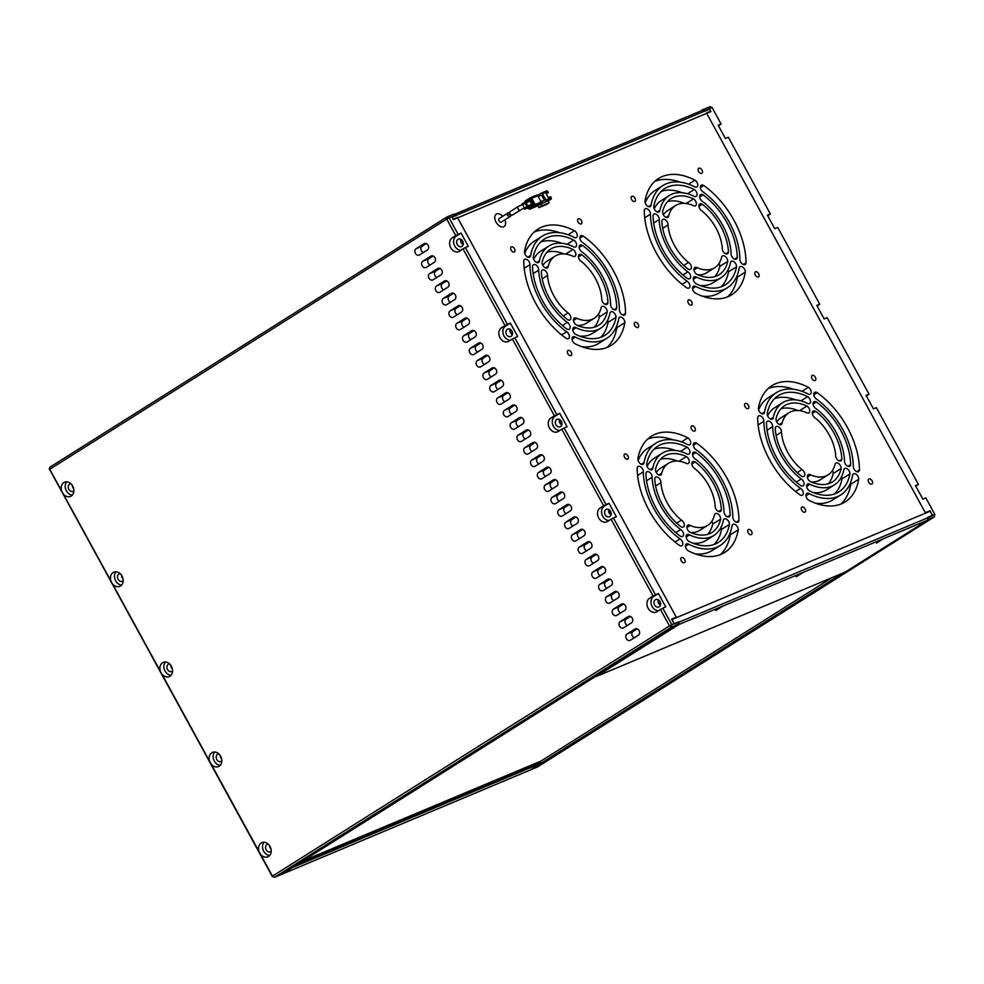 <?xml version="1.0" encoding="UTF-8"?>
<svg xmlns="http://www.w3.org/2000/svg" width="984" height="984" viewBox="0 0 984 984"><rect width="100%" height="100%" fill="white"/><g stroke="black" fill="none" stroke-linecap="round" stroke-linejoin="round"><path stroke-width="1.48" d="M122.041 576.107A3.555 2.804 -112.8 0 0 122.533 577.534A3.555 2.804 -112.8 0 0 122.791 577.952M220.699 756.327A3.555 2.804 -112.8 0 0 221.191 757.741A3.555 2.804 -112.8 0 0 221.449 758.16M270.034 846.424A3.555 2.804 -112.8 0 0 270.526 847.851A3.555 2.804 -112.8 0 0 270.834 848.343M171.364 666.217A3.555 2.804 -112.8 0 0 171.856 667.644A3.555 2.804 -112.8 0 0 172.175 668.136M72.705 485.998A3.555 2.804 -112.8 0 0 73.197 487.424A3.555 2.804 -112.8 0 0 73.517 487.929M541.139 763.203L292.088 867.691L281.424 874.419L530.474 769.918L541.139 763.203L540.462 761.96L299.345 863.128M767.741 215.828L770.349 213.958L728.344 137.231L725.393 138.473L718.135 125.226L721.087 123.984L712.072 107.514L705.11 110.442L702.92 109.581L700.51 111.106M817.15 306.061L819.746 304.204L777.717 227.427L774.777 228.657L767.397 215.201L770.349 213.958M866.412 396.035L869.007 394.178L827.126 317.66L824.174 318.902L816.806 305.434L819.746 304.204M915.809 486.281L918.416 484.411L876.387 407.634L873.435 408.877L866.068 395.408L869.007 394.178M718.48 125.854L721.087 123.984M918.416 484.411L915.464 485.641L922.844 499.109L925.784 497.879L934.8 514.349L934.431 516.797L537.436 767.003L530.474 769.918L842.759 573.118M927.838 517.264L932.524 515.296L930.028 510.745L925.341 512.713L706.463 112.926L710.755 111.13L709.39 108.646L706.364 110.54M932.524 515.296L934.8 514.349M927.715 519.626L934.431 516.797M712.072 107.514L709.894 106.666L702.92 109.581M930.028 510.745L927.604 512.27M832.181 577.559L537.817 763.067M688.357 303.158A2.964 1.796 -122.2 0 1 688.456 299.948A2.964 1.796 -122.2 0 1 691.703 301.756A2.964 1.796 -122.2 0 1 691.617 304.966A2.964 1.796 -122.2 0 1 688.357 303.158M631.654 199.592A2.964 1.796 -122.2 0 1 631.753 196.382A2.964 1.796 -122.2 0 1 635 198.178A2.964 1.796 -122.2 0 1 634.914 201.388A2.964 1.796 -122.2 0 1 631.654 199.592M801.763 510.302A2.964 1.796 -122.2 0 1 801.862 507.092A2.964 1.796 -122.2 0 1 805.109 508.9A2.964 1.796 -122.2 0 1 805.023 512.098A2.964 1.796 -122.2 0 1 801.763 510.302M745.06 406.724A2.964 1.796 -122.2 0 1 745.159 403.526A2.964 1.796 -122.2 0 1 748.406 405.322A2.964 1.796 -122.2 0 1 748.32 408.532A2.964 1.796 -122.2 0 1 745.06 406.724M567.854 353.723A2.964 1.796 -122.2 0 1 567.952 350.513A2.964 1.796 -122.2 0 1 571.2 352.309A2.964 1.796 -122.2 0 1 571.101 355.519A2.964 1.796 -122.2 0 1 567.854 353.723M511.151 250.145A2.964 1.796 -122.2 0 1 511.249 246.935A2.964 1.796 -122.2 0 1 514.497 248.743A2.964 1.796 -122.2 0 1 514.398 251.953A2.964 1.796 -122.2 0 1 511.151 250.145M504.915 219.826A7.343 4.465 -122.2 0 1 504.103 226.566A7.343 4.465 -122.2 0 1 496.034 222.101A7.343 4.465 -122.2 0 1 496.28 214.143A7.343 4.465 -122.2 0 1 502.713 216.32M721.075 527.276A4.17 2.534 -122.2 0 1 721.481 529.478L729.439 524.46A56.863 34.551 -122.2 0 1 718.369 542.43A56.863 34.551 -122.2 0 1 688.972 541.434A4.17 2.534 -122.2 0 1 686.328 537.867A4.17 2.534 -122.2 0 1 687.004 534.632A4.17 2.534 -122.2 0 1 689.476 534.878L686.156 536.981M689.476 534.878A48.573 29.508 -122.2 0 0 713.954 535.419A48.573 29.508 -122.2 0 0 723.277 520.696A4.17 2.534 -122.2 0 1 724.126 519.048A4.17 2.534 -122.2 0 1 728.714 521.594A4.17 2.534 -122.2 0 1 729.439 524.46M730.054 533.205A4.17 2.534 -122.2 0 1 730.263 534.841L738.221 529.822A68.708 41.746 -122.2 0 1 724.691 552.454A68.708 41.746 -122.2 0 1 688.246 550.794A4.17 2.534 -122.2 0 1 685.614 547.227A4.17 2.534 -122.2 0 1 686.279 543.992A4.17 2.534 -122.2 0 1 688.751 544.25L685.43 546.341M688.751 544.25A60.418 36.715 -122.2 0 0 720.263 545.431A60.418 36.715 -122.2 0 0 732.071 526.071A4.17 2.534 -122.2 0 1 732.92 524.423A4.17 2.534 -122.2 0 1 737.496 526.957A4.17 2.534 -122.2 0 1 738.221 529.822M711.912 521.163A4.194 2.546 -122.2 0 1 711.949 521.225A4.194 2.546 -122.2 0 1 712.674 524.103L720.632 519.085A45.018 27.355 -122.2 0 1 712.059 532.406A45.018 27.355 -122.2 0 1 689.698 532.061A4.194 2.546 -122.2 0 1 687.053 528.482A4.194 2.546 -122.2 0 1 687.718 525.222A4.194 2.546 -122.2 0 1 690.214 525.481L686.869 527.584M690.214 525.481A36.715 22.312 -122.2 0 0 707.631 525.394A36.715 22.312 -122.2 0 0 714.446 515.308A4.194 2.546 -122.2 0 1 715.306 513.648A4.194 2.546 -122.2 0 1 719.907 516.206A4.194 2.546 -122.2 0 1 720.632 519.085M727.447 516.858L730.153 515.149A4.17 2.534 -122.2 0 1 729.304 516.797A4.17 2.534 -122.2 0 1 725.811 515.727A4.17 2.534 -122.2 0 1 724.003 511.397A48.573 29.508 -122.2 0 0 715.503 482.812A48.573 29.508 -122.2 0 0 695.38 459.11A4.17 2.534 -122.2 0 1 692.736 455.543A4.17 2.534 -122.2 0 1 693.4 452.296A4.17 2.534 -122.2 0 1 695.885 452.554A56.863 34.551 -122.2 0 1 720.19 480.844A56.863 34.551 -122.2 0 1 730.153 515.149M693.302 445.285L696.611 443.206A4.17 2.534 -122.2 0 0 694.138 442.948A4.17 2.534 -122.2 0 0 693.474 446.183A4.17 2.534 -122.2 0 0 696.106 449.749A60.418 36.715 -122.2 0 1 722.194 480.007A60.418 36.715 -122.2 0 1 732.797 516.76A4.17 2.534 -122.2 0 0 734.593 521.089A4.17 2.534 -122.2 0 0 738.086 522.16A4.17 2.534 -122.2 0 0 738.947 520.511L736.241 522.221M696.611 443.206A68.708 41.746 -122.2 0 1 726.881 478.039A68.708 41.746 -122.2 0 1 738.947 520.511M718.627 511.495L721.358 509.773A4.194 2.546 -122.2 0 1 720.497 511.434A4.194 2.546 -122.2 0 1 716.979 510.364A4.194 2.546 -122.2 0 1 715.171 505.997A36.715 22.312 -122.2 0 0 708.812 485.616A36.715 22.312 -122.2 0 0 694.643 468.519A4.194 2.546 -122.2 0 1 691.998 464.928A4.194 2.546 -122.2 0 1 692.662 461.68A4.194 2.546 -122.2 0 1 695.159 461.927A45.018 27.355 -122.2 0 1 713.498 483.648A45.018 27.355 -122.2 0 1 721.358 509.773M650.129 469.663L652.835 467.953A4.17 2.534 -122.2 0 1 651.986 469.602A4.17 2.534 -122.2 0 1 648.481 468.532A4.17 2.534 -122.2 0 1 646.673 464.19A56.863 34.551 -122.2 0 1 657.742 446.219A56.863 34.551 -122.2 0 1 687.139 447.216A4.17 2.534 -122.2 0 1 689.243 449.503A4.17 2.534 -122.2 0 1 689.107 454.03A4.17 2.534 -122.2 0 1 686.635 453.772A48.573 29.508 -122.2 0 0 662.158 453.243L654.2 458.261A48.573 29.508 57.8 0 0 647.078 466.404M641.334 464.288L644.04 462.578A4.17 2.534 -122.2 0 1 643.192 464.227A4.17 2.534 -122.2 0 1 639.698 463.156A4.17 2.534 -122.2 0 1 637.89 458.827A68.708 41.746 -122.2 0 1 651.42 436.207A68.708 41.746 -122.2 0 1 687.865 437.868A4.17 2.534 -122.2 0 1 689.969 440.143A4.17 2.534 -122.2 0 1 689.833 444.657A4.17 2.534 -122.2 0 1 687.361 444.411A60.418 36.715 -122.2 0 0 655.848 443.218L647.89 448.237A60.418 36.715 57.8 0 0 638.099 460.463M658.948 475.063L661.666 473.341A4.194 2.546 -122.2 0 1 660.805 475.001A4.194 2.546 -122.2 0 1 657.3 473.919A4.194 2.546 -122.2 0 1 655.479 469.565A45.018 27.355 -122.2 0 1 664.052 456.244A45.018 27.355 -122.2 0 1 686.414 456.588A4.194 2.546 -122.2 0 1 688.529 458.888A4.194 2.546 -122.2 0 1 688.394 463.427A4.194 2.546 -122.2 0 1 685.897 463.181A36.715 22.312 -122.2 0 0 668.48 463.255L660.522 468.273A36.715 22.312 57.8 0 0 656.242 472.504M675.836 532.627L680.731 529.54A4.17 2.534 -122.2 0 1 682.834 531.84A4.17 2.534 -122.2 0 1 682.699 536.354A4.17 2.534 -122.2 0 1 680.227 536.108A56.863 34.551 -122.2 0 1 645.947 473.501A4.17 2.534 -122.2 0 1 646.808 471.853A4.17 2.534 -122.2 0 1 651.396 474.399A4.17 2.534 -122.2 0 1 652.109 477.265L646.562 480.758M675.024 542.049L680.005 538.912A4.17 2.534 -122.2 0 1 682.109 541.2A4.17 2.534 -122.2 0 1 681.974 545.702A4.17 2.534 -122.2 0 1 679.501 545.456A68.708 41.746 -122.2 0 1 637.165 468.138A4.17 2.534 -122.2 0 1 638.026 466.49A4.17 2.534 -122.2 0 1 642.601 469.024A4.17 2.534 -122.2 0 1 643.315 471.889L637.607 475.493M676.684 523.156L681.469 520.142A4.194 2.546 -122.2 0 1 683.585 522.442A4.194 2.546 -122.2 0 1 683.449 526.981A4.194 2.546 -122.2 0 1 680.953 526.723A45.018 27.355 -122.2 0 1 654.754 478.876A4.194 2.546 -122.2 0 1 655.615 477.215A4.194 2.546 -122.2 0 1 660.215 479.774A4.194 2.546 -122.2 0 1 660.941 482.652L655.615 486.01M691.506 429.196A2.964 1.796 -122.2 0 1 691.604 425.986A2.964 1.796 -122.2 0 1 694.852 427.794A2.964 1.796 -122.2 0 1 694.753 431.004A2.964 1.796 -122.2 0 1 691.506 429.196M624.557 457.289A2.964 1.796 -122.2 0 1 624.656 454.079A2.964 1.796 -122.2 0 1 627.903 455.887A2.964 1.796 -122.2 0 1 627.804 459.097A2.964 1.796 -122.2 0 1 624.557 457.289M748.209 532.774A2.964 1.796 -122.2 0 1 748.307 529.564A2.964 1.796 -122.2 0 1 751.555 531.36A2.964 1.796 -122.2 0 1 751.456 534.57A2.964 1.796 -122.2 0 1 748.209 532.774M681.26 560.855A2.964 1.796 -122.2 0 1 681.359 557.657A2.964 1.796 -122.2 0 1 684.606 559.453A2.964 1.796 -122.2 0 1 684.507 562.663A2.964 1.796 -122.2 0 1 681.26 560.855M607.669 320.132A4.17 2.534 -122.2 0 1 608.063 322.334L616.033 317.315A56.863 34.551 -122.2 0 1 604.963 335.286A56.863 34.551 -122.2 0 1 575.566 334.302A4.17 2.534 -122.2 0 1 572.922 330.722A4.17 2.534 -122.2 0 1 573.598 327.488A4.17 2.534 -122.2 0 1 576.071 327.733L572.75 329.837M576.071 327.733A48.573 29.508 -122.2 0 0 600.548 328.275A48.573 29.508 -122.2 0 0 609.871 313.564A4.17 2.534 -122.2 0 1 610.72 311.916A4.17 2.534 -122.2 0 1 615.308 314.45A4.17 2.534 -122.2 0 1 616.033 317.315M616.648 326.061A4.17 2.534 -122.2 0 1 616.857 327.697L624.815 322.678A68.708 41.746 -122.2 0 1 611.285 345.31A68.708 41.746 -122.2 0 1 574.841 343.65A4.17 2.534 -122.2 0 1 572.208 340.083A4.17 2.534 -122.2 0 1 572.872 336.86A4.17 2.534 -122.2 0 1 575.345 337.106L572.024 339.197M575.345 337.106A60.418 36.715 -122.2 0 0 606.857 338.299A60.418 36.715 -122.2 0 0 618.665 318.927A4.17 2.534 -122.2 0 1 619.514 317.279A4.17 2.534 -122.2 0 1 624.09 319.825A4.17 2.534 -122.2 0 1 624.815 322.678M598.506 314.019A4.194 2.546 -122.2 0 1 598.543 314.08A4.194 2.546 -122.2 0 1 599.268 316.959L607.226 311.94A45.018 27.355 -122.2 0 1 598.653 325.261A45.018 27.355 -122.2 0 1 576.292 324.929A4.194 2.546 -122.2 0 1 573.647 321.337A4.194 2.546 -122.2 0 1 574.312 318.09A4.194 2.546 -122.2 0 1 576.808 318.336L573.463 320.44M576.808 318.336A36.715 22.312 -122.2 0 0 594.225 318.25A36.715 22.312 -122.2 0 0 601.039 308.164A4.194 2.546 -122.2 0 1 601.9 306.516A4.194 2.546 -122.2 0 1 606.501 309.062A4.194 2.546 -122.2 0 1 607.226 311.94M841.578 476.711A4.17 2.534 -122.2 0 1 841.984 478.913L849.942 473.907A56.863 34.551 -122.2 0 1 838.885 491.865A56.863 34.551 -122.2 0 1 809.475 490.881A4.17 2.534 -122.2 0 1 806.843 487.301A4.17 2.534 -122.2 0 1 807.507 484.067A4.17 2.534 -122.2 0 1 809.992 484.325L806.659 486.416M809.992 484.325A48.573 29.508 -122.2 0 0 834.457 484.854A48.573 29.508 -122.2 0 0 843.78 470.143A4.17 2.534 -122.2 0 1 844.641 468.495A4.17 2.534 -122.2 0 1 849.217 471.028A4.17 2.534 -122.2 0 1 849.942 473.907M850.57 482.64A4.17 2.534 -122.2 0 1 850.766 484.276L858.724 479.257A68.708 41.746 -122.2 0 1 845.194 501.889A68.708 41.746 -122.2 0 1 808.75 500.229A4.17 2.534 -122.2 0 1 806.117 496.662A4.17 2.534 -122.2 0 1 806.782 493.439A4.17 2.534 -122.2 0 1 809.254 493.685L805.945 495.776M809.254 493.685A60.418 36.715 -122.2 0 0 840.779 494.878A60.418 36.715 -122.2 0 0 852.574 475.506A4.17 2.534 -122.2 0 1 853.436 473.87A4.17 2.534 -122.2 0 1 858.011 476.404A4.17 2.534 -122.2 0 1 858.724 479.257M832.427 470.598A4.194 2.546 -122.2 0 1 832.452 470.659A4.194 2.546 -122.2 0 1 833.177 473.538L841.135 468.532A45.018 27.355 -122.2 0 1 832.562 481.853A45.018 27.355 -122.2 0 1 810.201 481.508A4.194 2.546 -122.2 0 1 807.556 477.916A4.194 2.546 -122.2 0 1 808.233 474.669A4.194 2.546 -122.2 0 1 810.718 474.915L807.384 477.019M810.718 474.915A36.715 22.312 -122.2 0 0 828.147 474.829A36.715 22.312 -122.2 0 0 834.949 464.756A4.194 2.546 -122.2 0 1 835.81 463.095A4.194 2.546 -122.2 0 1 840.41 465.641A4.194 2.546 -122.2 0 1 841.135 468.532M728.172 269.567A4.17 2.534 -122.2 0 1 728.578 271.781L736.536 266.762A56.863 34.551 -122.2 0 1 725.479 284.733A56.863 34.551 -122.2 0 1 696.069 283.736A4.17 2.534 -122.2 0 1 693.437 280.169A4.17 2.534 -122.2 0 1 694.101 276.922A4.17 2.534 -122.2 0 1 696.586 277.18L693.253 279.272M696.586 277.18A48.573 29.508 -122.2 0 0 721.051 277.709A48.573 29.508 -122.2 0 0 730.374 262.999A4.17 2.534 -122.2 0 1 731.235 261.35A4.17 2.534 -122.2 0 1 735.811 263.884A4.17 2.534 -122.2 0 1 736.536 266.762M737.151 275.495A4.17 2.534 -122.2 0 1 737.36 277.131L745.319 272.125A68.708 41.746 -122.2 0 1 731.788 294.745A68.708 41.746 -122.2 0 1 695.344 293.084A4.17 2.534 -122.2 0 1 692.711 289.53A4.17 2.534 -122.2 0 1 693.376 286.295A4.17 2.534 -122.2 0 1 695.848 286.541L692.539 288.632M695.848 286.541A60.418 36.715 -122.2 0 0 727.373 287.734A60.418 36.715 -122.2 0 0 739.168 268.374A4.17 2.534 -122.2 0 1 740.029 266.726A4.17 2.534 -122.2 0 1 744.593 269.259A4.17 2.534 -122.2 0 1 745.319 272.125M719.021 263.466A4.194 2.546 -122.2 0 1 719.046 263.515A4.194 2.546 -122.2 0 1 719.771 266.406L727.729 261.387A45.018 27.355 -122.2 0 1 719.156 274.708A45.018 27.355 -122.2 0 1 696.795 274.364A4.194 2.546 -122.2 0 1 694.15 270.772A4.194 2.546 -122.2 0 1 694.827 267.525A4.194 2.546 -122.2 0 1 697.312 267.771L693.978 269.874M697.312 267.771A36.715 22.312 -122.2 0 0 714.741 267.697A36.715 22.312 -122.2 0 0 721.543 257.611A4.194 2.546 -122.2 0 1 722.404 255.951A4.194 2.546 -122.2 0 1 727.004 258.509A4.194 2.546 -122.2 0 1 727.729 261.387M614.041 309.726L616.747 308.017A4.17 2.534 -122.2 0 1 615.898 309.665A4.17 2.534 -122.2 0 1 612.392 308.595A4.17 2.534 -122.2 0 1 610.597 304.253A48.573 29.508 -122.2 0 0 602.097 275.668A48.573 29.508 -122.2 0 0 581.974 251.965A4.17 2.534 -122.2 0 1 579.33 248.398A4.17 2.534 -122.2 0 1 579.994 245.164A4.17 2.534 -122.2 0 1 582.479 245.41A56.863 34.551 -122.2 0 1 606.784 273.7A56.863 34.551 -122.2 0 1 616.747 308.017M579.896 238.153L583.204 236.062A4.17 2.534 -122.2 0 0 580.732 235.803A4.17 2.534 -122.2 0 0 580.068 239.038A4.17 2.534 -122.2 0 0 582.7 242.605A60.418 36.715 -122.2 0 1 608.788 272.863A60.418 36.715 -122.2 0 1 619.391 309.616A4.17 2.534 -122.2 0 0 621.187 313.945A4.17 2.534 -122.2 0 0 624.68 315.015A4.17 2.534 -122.2 0 0 625.541 313.367L622.823 315.077M583.204 236.062A68.708 41.746 -122.2 0 1 613.475 270.895A68.708 41.746 -122.2 0 1 625.541 313.367M605.221 304.351L607.952 302.642A4.194 2.546 -122.2 0 1 607.091 304.29A4.194 2.546 -122.2 0 1 603.573 303.22A4.194 2.546 -122.2 0 1 601.765 298.865A36.715 22.312 -122.2 0 0 595.406 278.472A36.715 22.312 -122.2 0 0 581.236 261.375A4.194 2.546 -122.2 0 1 578.592 257.783A4.194 2.546 -122.2 0 1 579.256 254.536A4.194 2.546 -122.2 0 1 581.753 254.782A45.018 27.355 -122.2 0 1 600.092 276.516A45.018 27.355 -122.2 0 1 607.952 302.642M536.723 262.519L539.429 260.809A4.17 2.534 -122.2 0 1 538.58 262.457A4.17 2.534 -122.2 0 1 535.075 261.387A4.17 2.534 -122.2 0 1 533.266 257.045A56.863 34.551 -122.2 0 1 544.337 239.087A56.863 34.551 -122.2 0 1 573.733 240.071A4.17 2.534 -122.2 0 1 575.837 242.359A4.17 2.534 -122.2 0 1 575.702 246.886A4.17 2.534 -122.2 0 1 573.229 246.627A48.573 29.508 -122.2 0 0 548.752 246.098L540.794 251.117A48.573 29.508 57.8 0 0 533.672 259.259M527.928 257.144L530.634 255.446A4.17 2.534 -122.2 0 1 529.786 257.082A4.17 2.534 -122.2 0 1 526.292 256.012A4.17 2.534 -122.2 0 1 524.484 251.695A68.708 41.746 -122.2 0 1 538.014 229.063A68.708 41.746 -122.2 0 1 574.459 230.723A4.17 2.534 -122.2 0 1 576.562 233.011A4.17 2.534 -122.2 0 1 576.427 237.513A4.17 2.534 -122.2 0 1 573.955 237.267A60.418 36.715 -122.2 0 0 542.442 236.074L534.484 241.092A60.418 36.715 57.8 0 0 524.693 253.331M545.542 267.919L548.26 266.197A4.194 2.546 -122.2 0 1 547.399 267.857A4.194 2.546 -122.2 0 1 543.894 266.787A4.194 2.546 -122.2 0 1 542.073 262.421A45.018 27.355 -122.2 0 1 550.646 249.1A45.018 27.355 -122.2 0 1 573.008 249.444A4.194 2.546 -122.2 0 1 575.123 251.744A4.194 2.546 -122.2 0 1 574.988 256.283A4.194 2.546 -122.2 0 1 572.491 256.037A36.715 22.312 -122.2 0 0 555.074 256.123L547.116 261.141A36.715 22.312 57.8 0 0 542.836 265.36M562.43 325.495L567.325 322.408A4.17 2.534 -122.2 0 1 569.428 324.695A4.17 2.534 -122.2 0 1 569.293 329.209A4.17 2.534 -122.2 0 1 566.821 328.963A56.863 34.551 -122.2 0 1 532.541 266.356A4.17 2.534 -122.2 0 1 533.402 264.708A4.17 2.534 -122.2 0 1 537.99 267.254A4.17 2.534 -122.2 0 1 538.703 270.12L533.156 273.626M561.618 334.917L566.599 331.768A4.17 2.534 -122.2 0 1 568.703 334.056A4.17 2.534 -122.2 0 1 568.567 338.558A4.17 2.534 -122.2 0 1 566.095 338.312A68.708 41.746 -122.2 0 1 523.759 260.994A4.17 2.534 -122.2 0 1 524.62 259.358A4.17 2.534 -122.2 0 1 529.195 261.892A4.17 2.534 -122.2 0 1 529.909 264.745L524.189 268.349M563.279 316.012L568.063 312.998A4.194 2.546 -122.2 0 1 570.179 315.298A4.194 2.546 -122.2 0 1 570.043 319.837A4.194 2.546 -122.2 0 1 567.547 319.591A45.018 27.355 -122.2 0 1 541.348 271.732A4.194 2.546 -122.2 0 1 542.209 270.083A4.194 2.546 -122.2 0 1 546.809 272.63A4.194 2.546 -122.2 0 1 547.534 275.508L542.209 278.866M847.95 466.305L850.668 464.596A4.17 2.534 -122.2 0 1 849.807 466.244A4.17 2.534 -122.2 0 1 846.314 465.174A4.17 2.534 -122.2 0 1 844.506 460.832A48.573 29.508 -122.2 0 0 836.019 432.247A48.573 29.508 -122.2 0 0 815.884 408.544A4.17 2.534 -122.2 0 1 813.251 404.978A4.17 2.534 -122.2 0 1 813.916 401.743A4.17 2.534 -122.2 0 1 816.4 401.989A56.863 34.551 -122.2 0 1 840.705 430.279A56.863 34.551 -122.2 0 1 850.668 464.596M813.805 394.732L817.126 392.641A4.17 2.534 -122.2 0 0 814.654 392.395A4.17 2.534 -122.2 0 0 813.977 395.617A4.17 2.534 -122.2 0 0 816.609 399.184A60.418 36.715 -122.2 0 1 842.71 429.442A60.418 36.715 -122.2 0 1 853.3 466.207A4.17 2.534 -122.2 0 0 855.108 470.524A4.17 2.534 -122.2 0 0 858.601 471.594A4.17 2.534 -122.2 0 0 859.45 469.958L856.744 471.656M817.126 392.641A68.708 41.746 -122.2 0 1 847.396 427.474A68.708 41.746 -122.2 0 1 859.45 469.958M839.143 460.93L841.861 459.221A4.194 2.546 -122.2 0 1 841 460.869A4.194 2.546 -122.2 0 1 837.495 459.799A4.194 2.546 -122.2 0 1 835.674 455.444A36.715 22.312 -122.2 0 0 829.315 435.063A36.715 22.312 -122.2 0 0 815.158 417.954A4.194 2.546 -122.2 0 1 812.501 414.362A4.194 2.546 -122.2 0 1 813.178 411.115A4.194 2.546 -122.2 0 1 815.662 411.361A45.018 27.355 -122.2 0 1 834.001 433.095A45.018 27.355 -122.2 0 1 841.861 459.221M770.632 419.098L773.35 417.388A4.17 2.534 -122.2 0 1 772.489 419.036A4.17 2.534 -122.2 0 1 768.996 417.966A4.17 2.534 -122.2 0 1 767.188 413.637A56.863 34.551 -122.2 0 1 778.246 395.666A56.863 34.551 -122.2 0 1 807.655 396.65A4.17 2.534 -122.2 0 1 809.758 398.938A4.17 2.534 -122.2 0 1 809.623 403.465A4.17 2.534 -122.2 0 1 807.138 403.219A48.573 29.508 -122.2 0 0 782.674 402.677L774.716 407.696A48.573 29.508 57.8 0 0 767.594 415.838M761.837 413.723L764.543 412.025A4.17 2.534 -122.2 0 1 763.695 413.674A4.17 2.534 -122.2 0 1 760.201 412.603A4.17 2.534 -122.2 0 1 758.406 408.274A68.708 41.746 -122.2 0 1 771.936 385.642A68.708 41.746 -122.2 0 1 808.381 387.302A4.17 2.534 -122.2 0 1 810.472 389.59A4.17 2.534 -122.2 0 1 810.349 394.092A4.17 2.534 -122.2 0 1 807.864 393.846A60.418 36.715 -122.2 0 0 776.351 392.653L768.393 397.671A60.418 36.715 57.8 0 0 758.602 409.91M779.451 424.498L782.182 422.788A4.194 2.546 -122.2 0 1 781.321 424.436A4.194 2.546 -122.2 0 1 777.803 423.366A4.194 2.546 -122.2 0 1 775.995 419.012A45.018 27.355 -122.2 0 1 784.568 405.691A45.018 27.355 -122.2 0 1 806.917 406.023A4.194 2.546 -122.2 0 1 809.033 408.323A4.194 2.546 -122.2 0 1 808.897 412.862A4.194 2.546 -122.2 0 1 806.413 412.616A36.715 22.312 -122.2 0 0 788.984 412.702L781.025 417.72A36.715 22.312 57.8 0 0 776.745 421.939M796.339 482.074L801.247 478.987A4.17 2.534 -122.2 0 1 803.35 481.274A4.17 2.534 -122.2 0 1 803.215 485.788A4.17 2.534 -122.2 0 1 800.73 485.543A56.863 34.551 -122.2 0 1 766.462 422.936A4.17 2.534 -122.2 0 1 767.311 421.287A4.17 2.534 -122.2 0 1 771.899 423.833A4.17 2.534 -122.2 0 1 772.625 426.699L767.065 430.205M795.527 491.496L800.521 488.347A4.17 2.534 -122.2 0 1 802.612 490.635A4.17 2.534 -122.2 0 1 802.477 495.149A4.17 2.534 -122.2 0 1 800.004 494.891A68.708 41.746 -122.2 0 1 757.68 417.585A4.17 2.534 -122.2 0 1 758.529 415.937A4.17 2.534 -122.2 0 1 763.104 418.471A4.17 2.534 -122.2 0 1 763.83 421.337L758.111 424.928M797.2 472.591L801.972 469.577A4.194 2.546 -122.2 0 1 804.088 471.877A4.194 2.546 -122.2 0 1 803.953 476.416A4.194 2.546 -122.2 0 1 801.468 476.17A45.018 27.355 -122.2 0 1 775.269 428.311A4.194 2.546 -122.2 0 1 776.13 426.662A4.194 2.546 -122.2 0 1 780.73 429.208A4.194 2.546 -122.2 0 1 781.456 432.087L776.118 435.457M734.544 259.161L737.262 257.451A4.17 2.534 -122.2 0 1 736.401 259.099A4.17 2.534 -122.2 0 1 732.908 258.029A4.17 2.534 -122.2 0 1 731.1 253.688A48.573 29.508 -122.2 0 0 722.6 225.102A48.573 29.508 -122.2 0 0 702.478 201.412A4.17 2.534 -122.2 0 1 699.845 197.833A4.17 2.534 -122.2 0 1 700.51 194.598A4.17 2.534 -122.2 0 1 702.982 194.844A56.863 34.551 -122.2 0 1 727.287 223.147A56.863 34.551 -122.2 0 1 737.262 257.451M700.399 187.587L703.72 185.496A4.17 2.534 -122.2 0 0 701.235 185.25A4.17 2.534 -122.2 0 0 700.571 188.473A4.17 2.534 -122.2 0 0 703.203 192.04A60.418 36.715 -122.2 0 1 729.304 222.298A60.418 36.715 -122.2 0 1 739.894 259.063A4.17 2.534 -122.2 0 0 741.702 263.392A4.17 2.534 -122.2 0 0 745.196 264.462A4.17 2.534 -122.2 0 0 746.044 262.814L743.338 264.512M703.72 185.496A68.708 41.746 -122.2 0 1 733.99 220.33A68.708 41.746 -122.2 0 1 746.044 262.814M725.737 253.798L728.455 252.076A4.194 2.546 -122.2 0 1 727.594 253.737A4.194 2.546 -122.2 0 1 724.089 252.654A4.194 2.546 -122.2 0 1 722.268 248.3A36.715 22.312 -122.2 0 0 715.909 227.919A36.715 22.312 -122.2 0 0 701.74 210.81A4.194 2.546 -122.2 0 1 699.095 207.218A4.194 2.546 -122.2 0 1 699.772 203.971A4.194 2.546 -122.2 0 1 702.256 204.229A45.018 27.355 -122.2 0 1 720.596 225.951A45.018 27.355 -122.2 0 1 728.455 252.076M657.226 211.954L659.944 210.256A4.17 2.534 -122.2 0 1 659.083 211.904A4.17 2.534 -122.2 0 1 655.59 210.834A4.17 2.534 -122.2 0 1 653.782 206.492A56.863 34.551 -122.2 0 1 664.84 188.522A56.863 34.551 -122.2 0 1 694.249 189.518A4.17 2.534 -122.2 0 1 696.352 191.806A4.17 2.534 -122.2 0 1 696.217 196.32A4.17 2.534 -122.2 0 1 693.732 196.074A48.573 29.508 -122.2 0 0 669.268 195.533L661.297 200.552A48.573 29.508 57.8 0 0 654.188 208.694M648.431 206.591L651.137 204.881A4.17 2.534 -122.2 0 1 650.289 206.529A4.17 2.534 -122.2 0 1 646.796 205.459A4.17 2.534 -122.2 0 1 645 201.13A68.708 41.746 -122.2 0 1 658.53 178.498A68.708 41.746 -122.2 0 1 694.975 180.158A4.17 2.534 -122.2 0 1 697.066 182.446A4.17 2.534 -122.2 0 1 696.943 186.96A4.17 2.534 -122.2 0 1 694.458 186.702A60.418 36.715 -122.2 0 0 662.945 185.521L654.987 190.527A60.418 36.715 57.8 0 0 645.196 202.766M666.045 217.353L668.763 215.644A4.194 2.546 -122.2 0 1 667.915 217.292A4.194 2.546 -122.2 0 1 664.397 216.222A4.194 2.546 -122.2 0 1 662.589 211.868A45.018 27.355 -122.2 0 1 671.162 198.547A45.018 27.355 -122.2 0 1 693.511 198.891A4.194 2.546 -122.2 0 1 695.626 201.191A4.194 2.546 -122.2 0 1 695.491 205.73A4.194 2.546 -122.2 0 1 693.007 205.472A36.715 22.312 -122.2 0 0 675.577 205.558L667.619 210.576A36.715 22.312 57.8 0 0 663.339 214.807M682.933 274.93L687.841 271.842A4.17 2.534 -122.2 0 1 689.944 274.13A4.17 2.534 -122.2 0 1 689.809 278.656A4.17 2.534 -122.2 0 1 687.324 278.398A56.863 34.551 -122.2 0 1 653.056 215.803A4.17 2.534 -122.2 0 1 653.905 214.155A4.17 2.534 -122.2 0 1 658.493 216.689A4.17 2.534 -122.2 0 1 659.219 219.555L653.659 223.06M682.121 284.351L687.103 281.203A4.17 2.534 -122.2 0 1 689.206 283.49A4.17 2.534 -122.2 0 1 689.071 288.005A4.17 2.534 -122.2 0 1 686.598 287.746A68.708 41.746 -122.2 0 1 644.274 210.441A4.17 2.534 -122.2 0 1 645.123 208.792A4.17 2.534 -122.2 0 1 649.698 211.326A4.17 2.534 -122.2 0 1 650.412 214.192L644.704 217.796M683.794 265.446L688.566 262.433A4.194 2.546 -122.2 0 1 690.682 264.733A4.194 2.546 -122.2 0 1 690.547 269.272A4.194 2.546 -122.2 0 1 688.062 269.026A45.018 27.355 -122.2 0 1 661.863 221.179A4.194 2.546 -122.2 0 1 662.712 219.518A4.194 2.546 -122.2 0 1 667.324 222.064A4.194 2.546 -122.2 0 1 668.05 224.955L662.712 228.313M578.1 222.052A2.964 1.796 -122.2 0 1 578.198 218.854A2.964 1.796 -122.2 0 1 581.446 220.65A2.964 1.796 -122.2 0 1 581.347 223.86A2.964 1.796 -122.2 0 1 578.1 222.052M634.803 325.63A2.964 1.796 -122.2 0 1 634.901 322.42A2.964 1.796 -122.2 0 1 638.149 324.228A2.964 1.796 -122.2 0 1 638.05 327.426A2.964 1.796 -122.2 0 1 634.803 325.63M812.009 378.643A2.964 1.796 -122.2 0 1 812.107 375.433A2.964 1.796 -122.2 0 1 815.355 377.229A2.964 1.796 -122.2 0 1 815.269 380.439A2.964 1.796 -122.2 0 1 812.009 378.643M868.712 482.209A2.964 1.796 -122.2 0 1 868.811 478.999A2.964 1.796 -122.2 0 1 872.07 480.807A2.964 1.796 -122.2 0 1 871.972 484.017A2.964 1.796 -122.2 0 1 868.712 482.209M698.603 171.499A2.964 1.796 -122.2 0 1 698.701 168.289A2.964 1.796 -122.2 0 1 701.949 170.097A2.964 1.796 -122.2 0 1 701.863 173.295A2.964 1.796 -122.2 0 1 698.603 171.499M755.306 275.065A2.964 1.796 -122.2 0 1 755.404 271.855A2.964 1.796 -122.2 0 1 758.652 273.663A2.964 1.796 -122.2 0 1 758.566 276.873A2.964 1.796 -122.2 0 1 755.306 275.065M611.039 514.878A4.022 3.186 -112.8 0 1 609.207 513.033A4.022 3.186 -112.8 0 1 608.764 509.466A3.555 2.804 -112.8 0 0 609.256 512.344A3.555 2.804 -112.8 0 0 611.187 514.115M510.13 329.271A3.555 2.804 -112.8 0 0 510.585 332.125A3.555 2.804 -112.8 0 0 512.529 333.896M460.709 239.813A3.555 2.804 -112.8 0 0 461.25 242.027A3.555 2.804 -112.8 0 0 463.279 243.823M559.379 420.02A3.555 2.804 -112.8 0 0 559.921 422.234A3.555 2.804 -112.8 0 0 561.938 424.03M658.038 600.24A3.555 2.804 -112.8 0 0 658.579 602.454A3.555 2.804 -112.8 0 0 660.596 604.25M721.481 529.478A56.863 34.551 -122.2 0 1 714.113 544.496M693.043 543.229A48.573 29.508 57.8 0 0 705.995 540.425L713.954 535.419M695.159 553.832A60.418 36.715 57.8 0 0 712.305 550.45L720.263 545.431M730.263 534.841A68.708 41.746 -122.2 0 1 720.472 554.595M712.674 524.103A45.018 27.355 -122.2 0 1 707.717 534.349M690.891 532.59A36.715 22.312 57.8 0 0 699.673 530.413L707.631 525.394M654.04 449.184A56.863 34.551 -122.2 0 1 675.11 450.438M647.681 439.085A68.708 41.746 -122.2 0 1 672.995 439.848M660.436 459.319A45.018 27.355 -122.2 0 1 677.263 461.078M608.063 322.334A56.863 34.551 -122.2 0 1 600.707 337.352M579.638 336.097A48.573 29.508 57.8 0 0 592.589 333.293L600.548 328.275M581.753 346.688A60.418 36.715 57.8 0 0 598.899 343.305L606.857 338.299M616.857 327.697A68.708 41.746 -122.2 0 1 607.067 347.45M599.268 316.959A45.018 27.355 -122.2 0 1 594.311 327.205M577.485 325.458A36.715 22.312 57.8 0 0 586.267 323.269L594.225 318.25M841.984 478.913A56.863 34.551 -122.2 0 1 834.616 493.931M813.547 492.677A48.573 29.508 57.8 0 0 826.499 489.872L834.457 484.854M815.662 503.267A60.418 36.715 57.8 0 0 832.821 499.897L840.779 494.878M850.766 484.276A68.708 41.746 -122.2 0 1 840.988 504.029M833.177 473.538A45.018 27.355 -122.2 0 1 828.233 483.784M811.394 482.037A36.715 22.312 57.8 0 0 820.189 479.848L828.147 474.829M728.578 271.781A56.863 34.551 -122.2 0 1 721.211 286.787M700.141 285.532A48.573 29.508 57.8 0 0 713.092 282.728L721.051 277.709M702.256 296.123A60.418 36.715 57.8 0 0 719.415 292.752L727.373 287.734M737.36 277.131A68.708 41.746 -122.2 0 1 727.582 296.885M719.771 266.406A45.018 27.355 -122.2 0 1 714.814 276.652M697.988 274.893A36.715 22.312 57.8 0 0 706.783 272.703L714.741 267.697M540.634 242.039A56.863 34.551 -122.2 0 1 561.704 243.294M534.275 231.941A68.708 41.746 -122.2 0 1 559.588 232.704M547.03 252.175A45.018 27.355 -122.2 0 1 563.857 253.933M774.556 398.618A56.863 34.551 -122.2 0 1 795.625 399.873M768.184 388.52A68.708 41.746 -122.2 0 1 793.498 389.283M780.939 408.766A45.018 27.355 -122.2 0 1 797.766 410.512M661.15 191.474A56.863 34.551 -122.2 0 1 682.219 192.729M654.778 181.376A68.708 41.746 -122.2 0 1 680.092 182.138M667.533 201.622A45.018 27.355 -122.2 0 1 684.36 203.368M925.575 513.119L706.696 113.332L457.646 217.833L676.525 617.62L925.575 513.119M692.564 454.645L695.885 452.554M691.814 464.03L695.159 461.927M687.139 447.216L680.448 451.435M652.835 467.953A48.573 29.508 -122.2 0 1 662.158 453.243M644.04 462.578A60.418 36.715 -122.2 0 1 655.848 443.218M687.865 437.868L681.481 441.89M686.414 456.588L679.046 461.225M661.666 473.341A36.715 22.312 -122.2 0 1 668.48 463.255M680.731 529.54A48.573 29.508 -122.2 0 1 652.109 477.265M680.005 538.912A60.418 36.715 -122.2 0 1 643.315 471.889M681.469 520.142A36.715 22.312 -122.2 0 1 660.941 482.652M579.158 247.501L582.479 245.41M578.408 256.885L581.753 254.782M573.733 240.071L567.042 244.29M539.429 260.809A48.573 29.508 -122.2 0 1 548.752 246.098M530.634 255.446A60.418 36.715 -122.2 0 1 542.442 236.074M574.459 230.723L568.076 234.745M573.008 249.444L565.64 254.081M548.26 266.197A36.715 22.312 -122.2 0 1 555.074 256.123M567.325 322.408A48.573 29.508 -122.2 0 1 538.703 270.12M566.599 331.768A60.418 36.715 -122.2 0 1 529.909 264.745M568.063 312.998A36.715 22.312 -122.2 0 1 547.534 275.508M813.067 404.092L816.4 401.989M812.329 413.464L815.662 411.361M807.655 396.65L800.951 400.869M773.35 417.388A48.573 29.508 -122.2 0 1 782.674 402.677M764.543 412.025A60.418 36.715 -122.2 0 1 776.351 392.653M808.381 387.302L801.985 391.324M806.917 406.023L799.561 410.672M782.182 422.788A36.715 22.312 -122.2 0 1 788.984 412.702M801.247 478.987A48.573 29.508 -122.2 0 1 772.625 426.699M800.521 488.347A60.418 36.715 -122.2 0 1 763.83 421.337M801.972 469.577A36.715 22.312 -122.2 0 1 781.456 432.087M699.661 196.948L702.982 194.844M698.923 206.333L702.256 204.229M694.249 189.518L687.545 193.737M659.944 210.256A48.573 29.508 -122.2 0 1 669.268 195.533M651.137 204.881A60.418 36.715 -122.2 0 1 662.945 185.521M694.975 180.158L688.579 184.192M693.511 198.891L686.156 203.528M668.763 215.644A36.715 22.312 -122.2 0 1 675.577 205.558M687.841 271.842A48.573 29.508 -122.2 0 1 659.219 219.555M687.103 281.203A60.418 36.715 -122.2 0 1 650.412 214.192M688.566 262.433A36.715 22.312 -122.2 0 1 668.05 224.955M511.09 215.508L510.438 216.345L507.387 215.57L508.039 212.962L509.171 212.63M508.002 212.987L499.085 218.608A2.079 1.255 57.8 0 0 499.023 220.847A2.079 1.255 57.8 0 0 501.299 222.113L510.438 216.345M509.404 214.303L512.479 215.065L520.401 210.072A2.079 1.255 -122.2 0 1 518.125 208.805A2.079 1.255 -122.2 0 1 518.187 206.566L510.093 211.671L509.404 214.303M521.422 204.844A2.079 1.636 -112.8 0 1 523.021 208.669L525.702 207.538A2.079 1.636 -112.8 0 0 524.103 203.713L518.187 206.566M527.744 205.927L526.046 202.827L530.056 201.142L531.754 204.242L527.744 205.927A1.181 0.935 67.2 0 1 527.51 207.464L525.124 208.977A1.181 0.935 67.2 0 1 523.759 208.436L523.722 208.374M521.877 204.647A1.181 0.935 67.2 0 1 522.295 203.799L524.681 202.286A1.181 0.935 67.2 0 1 526.046 202.827M527.51 207.464L531.532 205.779L525.124 208.977M530.056 201.142A1.181 0.935 -112.8 0 0 528.691 200.601L524.903 202.2M531.532 205.779A1.181 0.935 -112.8 0 0 531.754 204.242M524.829 202.212A2.374 1.87 67.2 0 1 525.604 201.019L528.15 199.408A2.374 1.87 67.2 0 1 530.88 200.478L532.688 203.799A2.374 1.87 67.2 0 1 532.233 206.874L529.687 208.473A2.374 1.87 67.2 0 1 527.412 208.018M530.573 208.104A2.374 1.87 -112.8 0 0 531.028 207.919L529.687 208.473M532.233 206.874L531.028 207.919M533.574 206.308A2.374 1.87 -112.8 0 0 534.029 203.233L532.688 203.799M530.88 200.478L532.221 199.924L534.029 203.233M532.221 199.924A2.374 1.87 -112.8 0 0 529.49 198.854M525.21 201.376A1.181 0.935 67.2 0 1 525.604 200.748L530.376 197.735A1.181 0.935 67.2 0 1 531.741 198.264L535.136 204.487A1.181 0.935 67.2 0 1 534.915 206.025L530.142 209.026A1.181 0.935 67.2 0 1 528.912 208.706M530.597 197.636L536.403 195.213A1.181 0.935 67.2 0 1 537.768 195.742L541.163 201.954A1.181 0.935 67.2 0 1 540.942 203.491L536.157 206.505A1.181 0.935 67.2 0 1 535.936 206.603M538.162 196.468L541.544 195.041L544.373 200.219L540.991 201.646M544.373 200.219L541.274 202.187M540.61 203.836L541.741 205.914L549.109 202.815L546.329 204.574L538.961 207.661L537.83 205.595L550.978 199.285A1.181 0.935 -112.8 0 0 551.212 197.747L545.849 199.986A1.181 0.935 67.2 0 1 545.628 201.523M545.849 199.986L542.455 193.774L547.805 191.523L548.371 192.569L546.071 193.528L548.334 197.673L550.646 196.702L551.212 197.747M537.559 195.459L541.089 193.245A1.181 0.935 67.2 0 1 542.455 193.774M541.741 205.914L538.961 207.661M549.109 202.815L547.977 200.748L544.632 202.15M547.805 191.523A1.181 0.935 -112.8 0 0 546.44 190.994L541.311 193.147M546.145 193.663L548.371 192.569M548.039 200.847L550.978 199.285M546.772 194.807L547.682 196.468M722.834 606.095L715.835 610.51L722.834 606.095L678.714 624.606L596.415 676.463L845.33 572.036L927.629 520.167L883.509 538.678L876.51 543.094L883.509 538.678L803.178 572.38L796.167 576.796L803.178 572.38L722.834 606.095M927.629 520.167L927.998 517.707L679.083 622.146L678.714 624.606M679.083 622.146L674.409 623.979L671.961 619.526L930.126 511.213L932.561 515.665L927.998 517.707M454.497 214.327L703.154 109.999L705.393 110.958L709.612 109.187L710.915 111.573L453.427 219.604L452.123 217.218L456.281 215.348L705.331 110.848M302.592 861.074L541.065 761.026M61.807 491.323L63.099 493.685A7.7 6.088 -112.8 0 0 70.528 496.391A7.7 6.088 -112.8 0 0 72.718 486.034A7.7 6.088 -112.8 0 0 64.575 482.197A7.7 6.088 -112.8 0 0 61.807 491.323L49.754 469.307L446.748 219.1L455.764 235.57L452.259 237.784A7.7 6.088 -112.8 0 0 450.77 247.771A7.7 6.088 -112.8 0 0 458.925 251.609A7.7 6.088 -112.8 0 0 460.807 250.219L463.021 248.817L505.026 325.544L501.52 327.758A7.7 6.088 -112.8 0 0 500.032 337.746A7.7 6.088 -112.8 0 0 508.187 341.583A7.7 6.088 -112.8 0 0 508.9 341.214L512.393 339.013L554.423 415.789L550.929 417.991A7.7 6.088 -112.8 0 0 549.441 427.978A7.7 6.088 -112.8 0 0 557.596 431.828A7.7 6.088 -112.8 0 0 558.297 431.459L561.803 429.245L603.684 505.764L600.191 507.965A7.7 6.088 -112.8 0 0 598.702 517.965A7.7 6.088 -112.8 0 0 606.857 521.803A7.7 6.088 -112.8 0 0 607.558 521.434L611.064 519.232L653.093 595.996L649.588 598.211A7.7 6.088 -112.8 0 0 648.099 608.198A7.7 6.088 -112.8 0 0 656.254 612.036A7.7 6.088 -112.8 0 0 656.968 611.667L660.461 609.465L669.477 625.935L272.482 876.129L260.428 854.112A7.7 6.088 -112.8 0 0 267.857 856.818A7.7 6.088 -112.8 0 0 270.047 846.461A7.7 6.088 -112.8 0 0 261.904 842.624A7.7 6.088 -112.8 0 0 259.136 851.75L260.428 854.112M66.777 481.816A7.7 6.088 -112.8 0 0 66.395 490.868A7.7 6.088 -112.8 0 0 72.336 495.075M111.069 581.31L112.36 583.66A7.7 6.088 -112.8 0 0 119.79 586.366A7.7 6.088 -112.8 0 0 121.979 576.009A7.7 6.088 -112.8 0 0 113.837 572.171A7.7 6.088 -112.8 0 0 111.069 581.31L63.099 493.685M116.038 571.802A7.7 6.088 -112.8 0 0 115.657 580.843A7.7 6.088 -112.8 0 0 121.598 585.062M160.478 671.543L161.77 673.892A7.7 6.088 -112.8 0 0 169.199 676.611A7.7 6.088 -112.8 0 0 171.388 666.242A7.7 6.088 -112.8 0 0 163.233 662.404A7.7 6.088 -112.8 0 0 160.478 671.543L112.36 583.66M165.435 662.035A7.7 6.088 -112.8 0 0 165.054 671.076A7.7 6.088 -112.8 0 0 171.007 675.295M209.74 761.518L211.031 763.867A7.7 6.088 -112.8 0 0 218.448 766.585A7.7 6.088 -112.8 0 0 220.65 756.229A7.7 6.088 -112.8 0 0 212.495 752.379A7.7 6.088 -112.8 0 0 209.74 761.518L161.77 673.892M214.697 752.01A7.7 6.088 -112.8 0 0 214.315 761.062A7.7 6.088 -112.8 0 0 220.268 765.269M264.106 842.242A7.7 6.088 -112.8 0 0 263.724 851.295A7.7 6.088 -112.8 0 0 269.665 855.502M649.588 598.211L653.61 596.525A7.7 6.088 -112.8 0 0 652.121 606.513A7.7 6.088 -112.8 0 0 658.456 610.732M600.191 507.965L604.201 506.28A7.7 6.088 -112.8 0 0 602.712 516.28A7.7 6.088 -112.8 0 0 609.047 520.499M550.929 417.991L554.939 416.306A7.7 6.088 -112.8 0 0 553.451 426.293A7.7 6.088 -112.8 0 0 559.785 430.512M501.52 327.758L505.542 326.073A7.7 6.088 -112.8 0 0 504.054 336.061A7.7 6.088 -112.8 0 0 510.388 340.279M452.259 237.784L456.281 236.098A7.7 6.088 -112.8 0 0 454.793 246.086A7.7 6.088 -112.8 0 0 460.733 250.293M427.45 249.936A3.555 2.804 -112.8 0 0 428.138 245.323A3.555 2.804 -112.8 0 0 424.375 243.552A3.555 2.804 -112.8 0 0 424.055 243.712L416.097 248.731A3.555 2.804 -112.8 0 0 415.297 253.134A3.555 2.804 -112.8 0 0 419.172 255.114A3.555 2.804 -112.8 0 0 419.492 254.954L427.45 249.936M434.252 262.359A3.555 2.804 -112.8 0 0 434.94 257.747A3.555 2.804 -112.8 0 0 431.177 255.975A3.555 2.804 -112.8 0 0 430.857 256.147L422.899 261.166A3.555 2.804 -112.8 0 0 422.099 265.569A3.555 2.804 -112.8 0 0 425.974 267.55A3.555 2.804 -112.8 0 0 426.293 267.377L434.252 262.359M441.066 274.794A3.555 2.804 -112.8 0 0 441.742 270.182A3.555 2.804 -112.8 0 0 437.991 268.411A3.555 2.804 -112.8 0 0 437.659 268.57L429.701 273.589A3.555 2.804 -112.8 0 0 428.913 277.992A3.555 2.804 -112.8 0 0 432.776 279.973A3.555 2.804 -112.8 0 0 433.108 279.8L441.066 274.794M447.868 287.217A3.555 2.804 -112.8 0 0 448.556 282.605A3.555 2.804 -112.8 0 0 444.793 280.834A3.555 2.804 -112.8 0 0 444.461 281.006L436.502 286.024A3.555 2.804 -112.8 0 0 435.715 290.428A3.555 2.804 -112.8 0 0 439.577 292.408A3.555 2.804 -112.8 0 0 439.909 292.236L447.868 287.217M454.669 299.64A3.555 2.804 -112.8 0 0 455.358 295.04A3.555 2.804 -112.8 0 0 451.594 293.257A3.555 2.804 -112.8 0 0 451.262 293.429L443.304 298.447A3.555 2.804 -112.8 0 0 442.517 302.851A3.555 2.804 -112.8 0 0 446.379 304.831A3.555 2.804 -112.8 0 0 446.711 304.659L454.669 299.64M461.471 312.076A3.555 2.804 -112.8 0 0 462.16 307.463A3.555 2.804 -112.8 0 0 458.396 305.692A3.555 2.804 -112.8 0 0 458.077 305.864L450.118 310.882A3.555 2.804 -112.8 0 0 449.319 315.286A3.555 2.804 -112.8 0 0 453.193 317.266A3.555 2.804 -112.8 0 0 453.513 317.094L461.471 312.076M468.273 324.499A3.555 2.804 -112.8 0 0 468.962 319.886A3.555 2.804 -112.8 0 0 465.198 318.115A3.555 2.804 -112.8 0 0 464.878 318.287L456.92 323.305A3.555 2.804 -112.8 0 0 456.121 327.709A3.555 2.804 -112.8 0 0 459.995 329.689A3.555 2.804 -112.8 0 0 460.315 329.517L468.273 324.499M475.087 336.934A3.555 2.804 -112.8 0 0 475.764 332.321A3.555 2.804 -112.8 0 0 472.012 330.55A3.555 2.804 -112.8 0 0 471.68 330.722L463.722 335.728A3.555 2.804 -112.8 0 0 462.935 340.144A3.555 2.804 -112.8 0 0 466.797 342.112A3.555 2.804 -112.8 0 0 467.129 341.952L475.087 336.934M481.889 349.357A3.555 2.804 -112.8 0 0 482.578 344.744A3.555 2.804 -112.8 0 0 478.814 342.973A3.555 2.804 -112.8 0 0 478.482 343.145L470.524 348.164A3.555 2.804 -112.8 0 0 469.737 352.567A3.555 2.804 -112.8 0 0 473.599 354.548A3.555 2.804 -112.8 0 0 473.931 354.375L481.889 349.357M488.691 361.792A3.555 2.804 -112.8 0 0 489.38 357.18A3.555 2.804 -112.8 0 0 485.616 355.409A3.555 2.804 -112.8 0 0 485.284 355.581L477.326 360.587A3.555 2.804 -112.8 0 0 476.539 364.99A3.555 2.804 -112.8 0 0 480.401 366.971A3.555 2.804 -112.8 0 0 480.733 366.811L488.691 361.792M495.493 374.215A3.555 2.804 -112.8 0 0 496.182 369.603A3.555 2.804 -112.8 0 0 492.418 367.832A3.555 2.804 -112.8 0 0 492.098 368.004L484.14 373.022A3.555 2.804 -112.8 0 0 483.341 377.425A3.555 2.804 -112.8 0 0 487.215 379.406A3.555 2.804 -112.8 0 0 487.535 379.234L495.493 374.215M502.295 386.651A3.555 2.804 -112.8 0 0 502.984 382.038A3.555 2.804 -112.8 0 0 499.22 380.267A3.555 2.804 -112.8 0 0 498.9 380.427L490.942 385.445A3.555 2.804 -112.8 0 0 490.143 389.849A3.555 2.804 -112.8 0 0 494.017 391.829A3.555 2.804 -112.8 0 0 494.337 391.657L502.295 386.651M509.109 399.073A3.555 2.804 -112.8 0 0 509.786 394.461A3.555 2.804 -112.8 0 0 506.034 392.69A3.555 2.804 -112.8 0 0 505.702 392.862L497.744 397.88A3.555 2.804 -112.8 0 0 496.957 402.284A3.555 2.804 -112.8 0 0 500.819 404.264A3.555 2.804 -112.8 0 0 501.151 404.092L509.109 399.073M515.911 411.509A3.555 2.804 -112.8 0 0 516.6 406.896A3.555 2.804 -112.8 0 0 512.836 405.113A3.555 2.804 -112.8 0 0 512.504 405.285L504.546 410.303A3.555 2.804 -112.8 0 0 503.759 414.707A3.555 2.804 -112.8 0 0 507.621 416.687A3.555 2.804 -112.8 0 0 507.953 416.515L515.911 411.509M522.713 423.932A3.555 2.804 -112.8 0 0 523.402 419.319A3.555 2.804 -112.8 0 0 519.638 417.548A3.555 2.804 -112.8 0 0 519.306 417.72L511.348 422.739A3.555 2.804 -112.8 0 0 510.561 427.142A3.555 2.804 -112.8 0 0 514.423 429.122A3.555 2.804 -112.8 0 0 514.755 428.95L522.713 423.932M529.515 436.355A3.555 2.804 -112.8 0 0 530.204 431.742A3.555 2.804 -112.8 0 0 526.44 429.971A3.555 2.804 -112.8 0 0 526.12 430.143L518.162 435.162A3.555 2.804 -112.8 0 0 517.363 439.565A3.555 2.804 -112.8 0 0 521.237 441.545A3.555 2.804 -112.8 0 0 521.557 441.373L529.515 436.355M536.317 448.79A3.555 2.804 -112.8 0 0 537.006 444.178A3.555 2.804 -112.8 0 0 533.242 442.406A3.555 2.804 -112.8 0 0 532.922 442.579L524.964 447.585A3.555 2.804 -112.8 0 0 524.164 452A3.555 2.804 -112.8 0 0 528.039 453.968A3.555 2.804 -112.8 0 0 528.359 453.808L536.317 448.79M543.131 461.213A3.555 2.804 -112.8 0 0 543.808 456.601A3.555 2.804 -112.8 0 0 540.056 454.829A3.555 2.804 -112.8 0 0 539.724 455.002L531.766 460.02A3.555 2.804 -112.8 0 0 530.979 464.423A3.555 2.804 -112.8 0 0 534.841 466.404A3.555 2.804 -112.8 0 0 535.173 466.231L543.131 461.213M549.933 473.648A3.555 2.804 -112.8 0 0 550.622 469.036A3.555 2.804 -112.8 0 0 546.858 467.265A3.555 2.804 -112.8 0 0 546.526 467.437L538.568 472.443A3.555 2.804 -112.8 0 0 537.781 476.859A3.555 2.804 -112.8 0 0 541.643 478.827A3.555 2.804 -112.8 0 0 541.975 478.667L549.933 473.648M556.735 486.071A3.555 2.804 -112.8 0 0 557.424 481.459A3.555 2.804 -112.8 0 0 553.66 479.688A3.555 2.804 -112.8 0 0 553.328 479.86L545.37 484.878A3.555 2.804 -112.8 0 0 544.582 489.282A3.555 2.804 -112.8 0 0 548.445 491.262A3.555 2.804 -112.8 0 0 548.777 491.09L556.735 486.071M563.537 498.507A3.555 2.804 -112.8 0 0 564.226 493.894A3.555 2.804 -112.8 0 0 560.462 492.123A3.555 2.804 -112.8 0 0 560.142 492.283L552.184 497.301A3.555 2.804 -112.8 0 0 551.384 501.705A3.555 2.804 -112.8 0 0 555.259 503.685A3.555 2.804 -112.8 0 0 555.579 503.513L563.537 498.507M570.339 510.93A3.555 2.804 -112.8 0 0 571.028 506.317A3.555 2.804 -112.8 0 0 567.264 504.546A3.555 2.804 -112.8 0 0 566.944 504.718L558.986 509.737A3.555 2.804 -112.8 0 0 558.186 514.14A3.555 2.804 -112.8 0 0 562.061 516.12A3.555 2.804 -112.8 0 0 562.381 515.948L570.339 510.93M577.153 523.365A3.555 2.804 -112.8 0 0 577.842 518.752A3.555 2.804 -112.8 0 0 574.078 516.981A3.555 2.804 -112.8 0 0 573.746 517.141L565.788 522.16A3.555 2.804 -112.8 0 0 565 526.563A3.555 2.804 -112.8 0 0 568.863 528.543A3.555 2.804 -112.8 0 0 569.195 528.371L577.153 523.365M583.955 535.788A3.555 2.804 -112.8 0 0 584.644 531.176A3.555 2.804 -112.8 0 0 580.88 529.404A3.555 2.804 -112.8 0 0 580.548 529.577L572.59 534.595A3.555 2.804 -112.8 0 0 571.802 538.998A3.555 2.804 -112.8 0 0 575.665 540.979A3.555 2.804 -112.8 0 0 575.997 540.806L583.955 535.788M590.757 548.211A3.555 2.804 -112.8 0 0 591.446 543.598A3.555 2.804 -112.8 0 0 587.682 541.827A3.555 2.804 -112.8 0 0 587.35 542L579.391 547.018A3.555 2.804 -112.8 0 0 578.604 551.421A3.555 2.804 -112.8 0 0 582.479 553.402A3.555 2.804 -112.8 0 0 582.799 553.229L590.757 548.211M597.559 560.646A3.555 2.804 -112.8 0 0 598.247 556.034A3.555 2.804 -112.8 0 0 594.484 554.263A3.555 2.804 -112.8 0 0 594.164 554.435L586.206 559.441A3.555 2.804 -112.8 0 0 585.406 563.857A3.555 2.804 -112.8 0 0 589.281 565.825A3.555 2.804 -112.8 0 0 589.601 565.665L597.559 560.646M604.373 573.069A3.555 2.804 -112.8 0 0 605.049 568.457A3.555 2.804 -112.8 0 0 601.286 566.686A3.555 2.804 -112.8 0 0 600.966 566.858L593.008 571.876A3.555 2.804 -112.8 0 0 592.208 576.28A3.555 2.804 -112.8 0 0 596.083 578.26A3.555 2.804 -112.8 0 0 596.402 578.088L604.373 573.069M611.175 585.505A3.555 2.804 -112.8 0 0 611.863 580.892A3.555 2.804 -112.8 0 0 608.1 579.121A3.555 2.804 -112.8 0 0 607.768 579.293L599.809 584.299A3.555 2.804 -112.8 0 0 599.022 588.715A3.555 2.804 -112.8 0 0 602.885 590.683A3.555 2.804 -112.8 0 0 603.217 590.523L611.175 585.505M617.977 597.928A3.555 2.804 -112.8 0 0 618.665 593.315A3.555 2.804 -112.8 0 0 614.902 591.544A3.555 2.804 -112.8 0 0 614.569 591.716L606.611 596.734A3.555 2.804 -112.8 0 0 605.824 601.138A3.555 2.804 -112.8 0 0 609.686 603.118A3.555 2.804 -112.8 0 0 610.019 602.946L617.977 597.928M624.779 610.363A3.555 2.804 -112.8 0 0 625.467 605.75A3.555 2.804 -112.8 0 0 621.703 603.979A3.555 2.804 -112.8 0 0 621.384 604.139L613.413 609.158A3.555 2.804 -112.8 0 0 612.626 613.561A3.555 2.804 -112.8 0 0 616.501 615.541A3.555 2.804 -112.8 0 0 616.82 615.369L624.779 610.363M631.58 622.786A3.555 2.804 -112.8 0 0 632.269 618.173A3.555 2.804 -112.8 0 0 628.505 616.402A3.555 2.804 -112.8 0 0 628.186 616.574L620.227 621.593A3.555 2.804 -112.8 0 0 619.428 625.996A3.555 2.804 -112.8 0 0 623.303 627.976A3.555 2.804 -112.8 0 0 623.622 627.804L631.58 622.786M638.395 635.221A3.555 2.804 -112.8 0 0 639.071 630.609A3.555 2.804 -112.8 0 0 635.307 628.837A3.555 2.804 -112.8 0 0 634.987 628.997L627.029 634.016A3.555 2.804 -112.8 0 0 626.23 638.419A3.555 2.804 -112.8 0 0 630.104 640.399A3.555 2.804 -112.8 0 0 630.424 640.227L638.395 635.221M462.677 241.117A4.022 3.186 -112.8 0 0 458.409 239.112A4.022 3.186 -112.8 0 0 457.265 244.536A4.022 3.186 -112.8 0 0 461.521 246.541A4.022 3.186 -112.8 0 0 462.677 241.117M460.832 239.272A4.022 3.186 -112.8 0 0 461.275 242.851A4.022 3.186 -112.8 0 0 463.107 244.696M70.909 483.697A4.022 3.186 -112.8 0 0 70.012 483.894A4.022 3.186 -112.8 0 0 68.855 489.319A4.022 3.186 -112.8 0 0 73.124 491.323A4.022 3.186 -112.8 0 0 73.898 490.819M72.263 485.272A4.022 3.186 -112.8 0 0 72.877 487.633A4.022 3.186 -112.8 0 0 73.714 488.753M120.171 573.672A4.022 3.186 -112.8 0 0 119.273 573.869A4.022 3.186 -112.8 0 0 118.117 579.293A4.022 3.186 -112.8 0 0 122.385 581.298A4.022 3.186 -112.8 0 0 123.16 580.794M121.524 575.246A4.022 3.186 -112.8 0 0 122.139 577.608A4.022 3.186 -112.8 0 0 122.975 578.727M169.58 663.905A4.022 3.186 -112.8 0 0 168.67 664.102A4.022 3.186 -112.8 0 0 167.526 669.526A4.022 3.186 -112.8 0 0 171.794 671.531A4.022 3.186 -112.8 0 0 172.557 671.026M170.921 665.491A4.022 3.186 -112.8 0 0 171.536 667.841A4.022 3.186 -112.8 0 0 172.385 668.96M218.842 753.892A4.022 3.186 -112.8 0 0 217.931 754.088A4.022 3.186 -112.8 0 0 216.787 759.5A4.022 3.186 -112.8 0 0 221.056 761.518A4.022 3.186 -112.8 0 0 221.818 761.001M220.182 755.466A4.022 3.186 -112.8 0 0 220.797 757.815A4.022 3.186 -112.8 0 0 221.646 758.935M268.238 844.124A4.022 3.186 -112.8 0 0 267.34 844.321A4.022 3.186 -112.8 0 0 266.184 849.745A4.022 3.186 -112.8 0 0 270.452 851.75A4.022 3.186 -112.8 0 0 271.227 851.246M269.591 845.699A4.022 3.186 -112.8 0 0 270.206 848.06A4.022 3.186 -112.8 0 0 271.043 849.18M659.993 601.544A4.022 3.186 -112.8 0 0 655.738 599.539A4.022 3.186 -112.8 0 0 654.581 604.963A4.022 3.186 -112.8 0 0 658.849 606.968A4.022 3.186 -112.8 0 0 659.993 601.544M658.161 599.699A4.022 3.186 -112.8 0 0 658.604 603.266A4.022 3.186 -112.8 0 0 660.436 605.111M610.597 511.311A4.022 3.186 -112.8 0 0 606.328 509.306A4.022 3.186 -112.8 0 0 605.185 514.718A4.022 3.186 -112.8 0 0 609.453 516.735A4.022 3.186 -112.8 0 0 610.597 511.311M561.335 421.337A4.022 3.186 -112.8 0 0 557.067 419.319A4.022 3.186 -112.8 0 0 555.923 424.744A4.022 3.186 -112.8 0 0 560.191 426.748A4.022 3.186 -112.8 0 0 561.335 421.337M559.502 419.492A4.022 3.186 -112.8 0 0 559.945 423.058A4.022 3.186 -112.8 0 0 561.778 424.904M511.938 331.091A4.022 3.186 -112.8 0 0 507.67 329.087A4.022 3.186 -112.8 0 0 506.526 334.511A4.022 3.186 -112.8 0 0 510.782 336.516A4.022 3.186 -112.8 0 0 511.938 331.091M510.093 329.246A4.022 3.186 -112.8 0 0 510.536 332.826A4.022 3.186 -112.8 0 0 512.369 334.671M259.136 851.75L211.031 763.867M456.281 236.098L461.053 233.085L455.764 235.57M49.754 469.307L49.913 467.203L446.908 216.997L446.748 219.1L449.098 217.858L458.113 234.315M660.461 609.465L662.81 608.21L671.826 624.68L669.477 625.935L671.457 627.14L274.462 877.334L272.285 876.486L49.2 468.655M662.81 608.21L665.75 606.968L658.382 593.512L653.093 595.996M653.61 596.525L658.382 593.512M611.064 519.232L613.401 517.978L655.442 594.742M613.401 517.978L616.353 516.735L608.985 503.279L603.684 505.764M604.201 506.28L608.985 503.279M561.803 429.245L564.139 428.003L606.033 504.509M564.139 428.003L567.091 426.761L559.724 413.292L554.423 415.789M554.939 416.306L559.724 413.292M512.393 339.013L514.743 337.758L556.772 414.535M514.743 337.758L517.682 336.528L510.315 323.059L505.026 325.544M505.542 326.073L510.315 323.059M463.021 248.817L465.358 247.574L507.375 324.302M426.281 243.577L422.111 246.209A3.555 2.804 -112.8 0 0 420.955 249.493A3.555 2.804 -112.8 0 0 423.292 252.556M433.083 256.012L428.926 258.632A3.555 2.804 -112.8 0 0 427.757 261.916A3.555 2.804 -112.8 0 0 430.094 264.991M439.885 268.435L435.728 271.067A3.555 2.804 -112.8 0 0 434.559 274.339A3.555 2.804 -112.8 0 0 436.896 277.414M446.699 280.87L442.529 283.49A3.555 2.804 -112.8 0 0 441.373 286.774A3.555 2.804 -112.8 0 0 443.698 289.837M453.501 293.293L449.331 295.926A3.555 2.804 -112.8 0 0 448.175 299.197A3.555 2.804 -112.8 0 0 450.5 302.272M460.303 305.729L456.133 308.349A3.555 2.804 -112.8 0 0 454.977 311.633A3.555 2.804 -112.8 0 0 457.314 314.695M467.105 318.152L462.947 320.772A3.555 2.804 -112.8 0 0 461.779 324.056A3.555 2.804 -112.8 0 0 464.116 327.131M473.907 330.587L469.749 333.207A3.555 2.804 -112.8 0 0 468.581 336.491A3.555 2.804 -112.8 0 0 470.918 339.554M480.721 343.01L476.551 345.63A3.555 2.804 -112.8 0 0 475.395 348.914A3.555 2.804 -112.8 0 0 477.72 351.989M487.523 355.433L483.353 358.065A3.555 2.804 -112.8 0 0 482.197 361.349A3.555 2.804 -112.8 0 0 484.534 364.412M494.325 367.868L490.155 370.488A3.555 2.804 -112.8 0 0 488.999 373.772A3.555 2.804 -112.8 0 0 491.336 376.847M501.127 380.291L496.969 382.924A3.555 2.804 -112.8 0 0 495.801 386.208A3.555 2.804 -112.8 0 0 498.138 389.27M507.928 392.727L503.771 395.347A3.555 2.804 -112.8 0 0 502.603 398.631A3.555 2.804 -112.8 0 0 504.94 401.693M514.743 405.15L510.573 407.782A3.555 2.804 -112.8 0 0 509.417 411.054A3.555 2.804 -112.8 0 0 511.742 414.129M521.545 417.585L517.375 420.205A3.555 2.804 -112.8 0 0 516.219 423.489A3.555 2.804 -112.8 0 0 518.556 426.552M528.346 430.008L524.177 432.628A3.555 2.804 -112.8 0 0 523.021 435.912A3.555 2.804 -112.8 0 0 525.358 438.987M535.148 442.443L530.991 445.063A3.555 2.804 -112.8 0 0 529.822 448.347A3.555 2.804 -112.8 0 0 532.159 451.41M541.95 454.866L537.793 457.486A3.555 2.804 -112.8 0 0 536.637 460.77A3.555 2.804 -112.8 0 0 538.961 463.845M548.764 467.289L544.595 469.921A3.555 2.804 -112.8 0 0 543.439 473.206A3.555 2.804 -112.8 0 0 545.763 476.268M555.566 479.725L551.397 482.344A3.555 2.804 -112.8 0 0 550.24 485.629A3.555 2.804 -112.8 0 0 552.577 488.704M562.368 492.148L558.199 494.78A3.555 2.804 -112.8 0 0 557.042 498.064A3.555 2.804 -112.8 0 0 559.379 501.127M569.17 504.583L565.013 507.203A3.555 2.804 -112.8 0 0 563.844 510.487A3.555 2.804 -112.8 0 0 566.181 513.55M575.972 517.006L571.815 519.638A3.555 2.804 -112.8 0 0 570.659 522.91A3.555 2.804 -112.8 0 0 572.983 525.985M582.786 529.441L578.617 532.061A3.555 2.804 -112.8 0 0 577.46 535.345A3.555 2.804 -112.8 0 0 579.785 538.408M589.588 541.864L585.418 544.484A3.555 2.804 -112.8 0 0 584.262 547.768A3.555 2.804 -112.8 0 0 586.599 550.843M596.39 554.299L592.233 556.919A3.555 2.804 -112.8 0 0 591.064 560.203A3.555 2.804 -112.8 0 0 593.401 563.266M603.192 566.722L599.035 569.342A3.555 2.804 -112.8 0 0 597.866 572.626A3.555 2.804 -112.8 0 0 600.203 575.702M609.994 579.145L605.837 581.778A3.555 2.804 -112.8 0 0 604.68 585.062A3.555 2.804 -112.8 0 0 607.005 588.125M616.808 591.581L612.638 594.201A3.555 2.804 -112.8 0 0 611.482 597.485A3.555 2.804 -112.8 0 0 613.807 600.56M623.61 604.004L619.44 606.636A3.555 2.804 -112.8 0 0 618.284 609.92A3.555 2.804 -112.8 0 0 620.621 612.983M630.412 616.439L626.255 619.059A3.555 2.804 -112.8 0 0 625.086 622.343A3.555 2.804 -112.8 0 0 627.423 625.406M637.214 628.862L633.056 631.494A3.555 2.804 -112.8 0 0 631.888 634.766A3.555 2.804 -112.8 0 0 634.225 637.841M461.053 233.085L468.31 246.332L465.358 247.574M451.767 216.726L456.059 214.93L453.87 214.082L446.908 216.997L449.098 217.858L451.767 216.726L453.132 219.211L457.412 217.415L676.291 617.202L671.605 619.17L674.101 623.721L678.788 621.753M678.726 622.159L678.419 624.213L671.457 627.14L671.826 624.68L674.101 623.721M272.285 876.486L274.462 877.334L281.424 874.419L678.419 624.213M676.291 617.202L673.868 618.727M456.059 214.93L453.034 216.837M534.915 206.025L540.942 203.491M536.157 206.505L530.142 209.026M531.741 198.264L537.768 195.742M541.163 201.954L535.136 204.487M416.097 248.731L422.111 246.209M424.055 243.712L424.731 243.429M422.899 261.166L428.926 258.632M430.857 256.147L431.533 255.865M429.701 273.589L435.728 271.067M437.659 268.57L438.335 268.288M436.502 286.024L442.529 283.49M444.461 281.006L445.137 280.723M443.304 298.447L449.331 295.926M451.262 293.429L451.939 293.146M450.118 310.882L456.133 308.349M458.077 305.864L458.753 305.581M456.92 323.305L462.947 320.772M464.878 318.287L465.555 318.004M463.722 335.728L469.749 333.207M471.68 330.722L472.357 330.439M470.524 348.164L476.551 345.63M478.482 343.145L479.159 342.863M477.326 360.587L483.353 358.065M485.284 355.581L485.961 355.286M484.14 373.022L490.155 370.488M492.098 368.004L492.775 367.721M490.942 385.445L496.969 382.924M498.9 380.427L499.577 380.144M497.744 397.88L503.771 395.347M505.702 392.862L506.379 392.579M504.546 410.303L510.573 407.782M512.504 405.285L513.181 405.002M511.348 422.739L517.375 420.205M519.306 417.72L519.982 417.437M518.162 435.162L524.177 432.628M526.12 430.143L526.797 429.86M524.964 447.585L530.991 445.063M532.922 442.579L533.599 442.296M531.766 460.02L537.793 457.486M539.724 455.002L540.4 454.719M538.568 472.443L544.595 469.921M546.526 467.437L547.202 467.142M545.37 484.878L551.397 482.344M553.328 479.86L554.004 479.577M552.184 497.301L558.199 494.78M560.142 492.283L560.818 492M558.986 509.737L565.013 507.203M566.944 504.718L567.62 504.435M565.788 522.16L571.815 519.638M573.746 517.141L574.422 516.858M572.59 534.595L578.617 532.061M580.548 529.577L581.224 529.294M579.391 547.018L585.418 544.484M587.35 542L588.026 541.717M586.206 559.441L592.233 556.919M594.164 554.435L594.84 554.152M593.008 571.876L599.035 569.342M600.966 566.858L601.642 566.575M599.809 584.299L605.837 581.778M607.768 579.293L608.444 578.998M606.611 596.734L612.638 594.201M614.569 591.716L615.246 591.433M613.413 609.158L619.44 606.636M621.384 604.139L622.048 603.856M620.227 621.593L626.255 619.059M628.186 616.574L628.862 616.292M627.029 634.016L633.056 631.494M634.987 628.997L635.664 628.714M523.021 208.669L520.401 210.072M525.013 209.026L529.035 207.341M529.466 208.583L530.807 208.03M528.371 199.297L529.712 198.743M524.792 202.237L528.802 200.552M530.032 209.088L536.059 206.554M530.487 197.673L536.514 195.152M546.551 190.933L541.2 193.184"/></g></svg>
